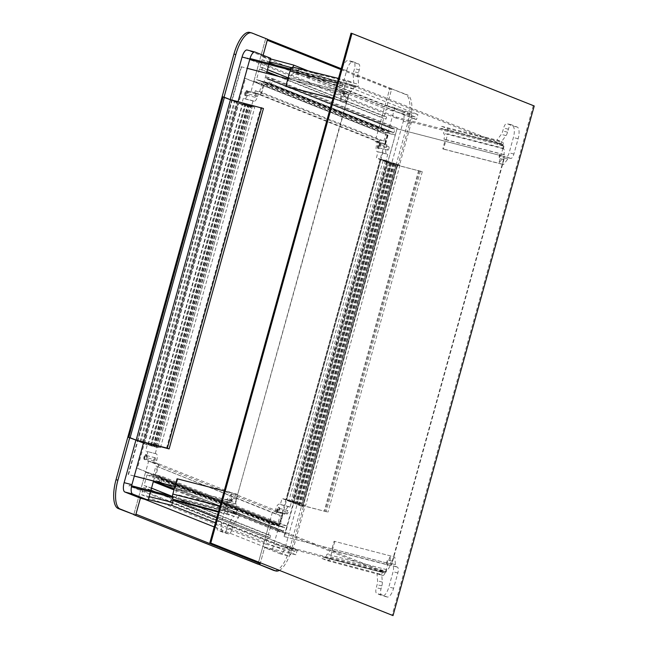 <?xml version="1.0" encoding="UTF-8"?>
<svg xmlns="http://www.w3.org/2000/svg" width="648" height="648" viewBox="0 0 648 648"><rect width="100%" height="100%" fill="white"/><g stroke="black" fill="none" stroke-linecap="round" stroke-linejoin="round"><path stroke-width="0.49" stroke-dasharray="3.24 2.43" d="M351.03 33.202L534.219 105.98M533.272 105.737L392.072 615.357M503.018 148.117L498.782 163.401L503.059 157.707A5.289 1.985 -75.5 0 1 504.695 156.711A5.289 1.985 -75.5 0 1 504.784 156.735L505.877 157.172A5.289 1.985 104.5 0 0 505.966 157.205A5.289 1.985 104.5 0 0 509.15 152.815L513.386 137.53A10.587 3.977 104.5 0 0 512.487 125.858L506.906 123.63A5.289 1.985 104.5 0 0 506.817 123.606A5.289 1.985 104.5 0 0 503.642 127.988L502.808 130.977A5.289 1.985 -75.5 0 1 501.269 134.363L496.992 140.057L502.573 142.277A5.289 1.985 -75.5 0 1 503.018 148.117L447.728 133.828L443.491 149.121L442.786 148.838L445.322 139.66L443.985 139.134A5.289 1.985 104.5 0 0 443.54 133.294L444.552 129.624L441.207 128.296L441.742 126.36L501.746 141.28L501.066 143.726L441.207 128.296M499.665 143.832L497.988 143.168L497.648 144.391L499.325 145.055L499.665 143.832L444.552 129.624M501.066 143.726L502.735 144.391L502.403 145.614L504.071 146.286L503.399 148.732A5.289 1.985 -75.5 0 1 503.844 154.564L504.735 154.921L502.637 164.268L503.536 164.624L507.813 158.93A5.289 1.985 -75.5 0 1 509.45 157.934A5.289 1.985 -75.5 0 1 509.539 157.966L510.624 158.396A5.289 1.985 104.5 0 0 510.721 158.428A5.289 1.985 104.5 0 0 513.896 154.038L518.133 138.753A10.587 3.977 104.5 0 0 517.242 127.081L511.661 124.862A5.289 1.985 104.5 0 0 511.572 124.829A5.289 1.985 104.5 0 0 508.388 129.219L507.562 132.2A5.289 1.985 -75.5 0 1 506.015 135.586L501.746 141.28M502.735 144.391L497.988 143.168M502.403 145.614L497.648 144.391M504.071 146.286L499.325 145.055M503.399 148.732L443.54 133.294M503.844 154.564L443.985 139.134M445.322 139.66L499.989 153.698L498.717 158.282L499.163 158.46L500.434 153.876M504.735 154.921L499.989 153.698M503.464 159.505L498.717 158.282M503.909 159.683L499.163 158.46M502.637 164.268L442.786 148.838M443.491 149.121L503.536 164.624M441.742 126.36L447.323 128.579A4.755 1.79 -75.5 0 1 447.728 133.828M382.555 575.456L376.974 573.237L377.565 580.859A5.289 1.985 -75.5 0 1 377.112 584.682L376.277 587.671A5.289 1.985 104.5 0 0 376.731 593.503L382.304 595.723A10.587 3.977 104.5 0 0 382.49 595.787A10.587 3.977 104.5 0 0 388.849 587.015L393.085 571.722A5.289 1.985 104.5 0 0 392.639 565.89L391.546 565.453A5.289 1.985 -75.5 0 1 390.647 563.436L390.064 555.806L385.827 571.099A5.289 1.985 -75.5 0 1 382.636 575.481A5.289 1.985 -75.5 0 1 382.555 575.456L327.588 560.731L322.016 558.511L322.55 556.575L325.895 557.912L326.908 554.243A5.289 1.985 104.5 0 0 327.005 554.267A5.289 1.985 104.5 0 0 330.18 549.885L331.525 550.419L334.06 541.242L394.81 557.037L334.06 541.242M386.629 564.627L387.901 560.042L387.455 559.864L386.184 564.449L386.629 564.627L331.525 550.419M393.919 556.681L390.93 565.672L390.039 565.315A5.289 1.985 -75.5 0 1 386.856 569.705A5.289 1.985 -75.5 0 1 386.767 569.673L386.095 572.119L384.418 571.455L384.078 572.678L382.409 572.014L381.729 574.46L382.312 582.09A5.289 1.985 -75.5 0 1 381.858 585.905L381.032 588.894A5.289 1.985 104.5 0 0 381.478 594.726L387.059 596.946A10.587 3.977 104.5 0 0 387.237 597.01A10.587 3.977 104.5 0 0 393.603 588.238L397.84 572.945A5.289 1.985 104.5 0 0 397.386 567.113L396.301 566.676A5.289 1.985 -75.5 0 1 395.401 564.659L394.81 557.037M392.648 561.265L387.901 560.042M392.202 561.087L387.455 559.864M390.93 565.672L386.184 564.449M390.039 565.315L330.18 549.885M386.767 569.673L326.908 554.243M325.895 557.912L381 572.119L381.34 570.896L379.663 570.232L379.331 571.455L381 572.119M386.095 572.119L381.34 570.896M384.418 571.455L379.663 570.232M384.078 572.678L379.331 571.455M382.409 572.014L322.55 556.575M322.016 558.511L381.729 574.46M334.765 541.525L330.529 556.81A4.755 1.79 -75.5 0 1 327.669 560.755A4.755 1.79 -75.5 0 1 327.588 560.731M227.764 508.186L232 492.901L227.723 498.596A5.289 1.985 -75.5 0 1 226.079 499.592A5.289 1.985 -75.5 0 1 225.99 499.559L224.905 499.13A5.289 1.985 104.5 0 0 224.816 499.098A5.289 1.985 104.5 0 0 221.632 503.48L217.396 518.773A10.587 3.977 104.5 0 0 218.295 530.445L223.868 532.664A5.289 1.985 104.5 0 0 223.957 532.697A5.289 1.985 104.5 0 0 227.14 528.306L227.966 525.326A5.289 1.985 -75.5 0 1 229.514 521.94L233.79 516.245L228.209 514.026A5.289 1.985 -75.5 0 1 227.764 508.186L219.988 506.185M231.117 512.463L232.794 513.135L233.134 511.912L231.458 511.24L231.117 512.463L176.013 498.255L179.358 499.592L178.824 501.52M238.537 517.469L239.217 515.022L237.541 514.358L237.881 513.135L236.204 512.471L236.885 510.025A5.289 1.985 -75.5 0 1 236.439 504.185L235.548 503.828L237.638 494.481L236.747 494.124L232.47 499.819A5.289 1.985 -75.5 0 1 230.834 500.815A5.289 1.985 -75.5 0 1 230.745 500.783L229.651 500.353A5.289 1.985 104.5 0 0 229.562 500.321A5.289 1.985 104.5 0 0 226.379 504.711L222.143 519.996A10.587 3.977 104.5 0 0 223.042 531.668L228.623 533.887A5.289 1.985 104.5 0 0 228.712 533.92A5.289 1.985 104.5 0 0 231.895 529.538L232.721 526.549A5.289 1.985 -75.5 0 1 234.26 523.163L238.537 517.469L218.344 512.106M239.217 515.022L179.358 499.592M237.541 514.358L232.794 513.135M237.881 513.135L233.134 511.912M236.204 512.471L231.458 511.24M236.885 510.025L177.026 494.586L176.013 498.255M236.439 504.185L176.58 488.754A5.289 1.985 104.5 0 0 177.026 494.586M237.638 494.481L177.787 479.042L175.244 488.219L176.58 488.754M175.244 488.219L230.793 502.605L232.065 498.02L231.62 497.842L230.348 502.427M235.548 503.828L230.793 502.605M236.82 499.244L232.065 498.02M236.366 499.065L231.62 497.842M177.082 478.767L177.787 479.042M224.224 490.901L236.747 494.124M348.227 80.846L353.8 83.066L353.217 75.435A5.289 1.985 -75.5 0 1 353.67 71.62L354.497 68.631A5.289 1.985 104.5 0 0 354.051 62.799L348.47 60.572A10.587 3.977 104.5 0 0 348.292 60.515A10.587 3.977 104.5 0 0 341.925 69.287L337.697 84.572A5.289 1.985 104.5 0 0 338.143 90.412L339.228 90.85A5.289 1.985 -75.5 0 1 340.135 92.858L340.718 100.489L344.955 85.204A5.289 1.985 -75.5 0 1 348.13 80.814A5.289 1.985 -75.5 0 1 348.227 80.846L338.499 78.432L348.13 80.814M344.153 91.676L342.881 96.26L343.327 96.439L344.598 91.854L344.153 91.676L289.04 77.46L286.505 86.638M345.465 101.712L346.356 102.068L349.345 93.077L350.244 93.433A5.289 1.985 -75.5 0 1 353.419 89.043A5.289 1.985 -75.5 0 1 353.508 89.076L354.189 86.63L355.865 87.294L356.206 86.071L357.874 86.735L358.555 84.289L357.971 76.667A5.289 1.985 -75.5 0 1 358.425 72.843L359.251 69.854A5.289 1.985 104.5 0 0 358.798 64.022L353.225 61.803A10.587 3.977 104.5 0 0 353.039 61.738A10.587 3.977 104.5 0 0 346.68 70.511L342.444 85.803A5.289 1.985 104.5 0 0 342.889 91.635L343.983 92.073A5.289 1.985 -75.5 0 1 344.882 94.09L345.465 101.712L332.942 98.488M346.356 102.068L332.91 98.601M347.628 97.484L342.881 96.26M348.073 97.662L343.327 96.439M349.345 93.077L344.598 91.854M350.244 93.433L289.04 77.46M353.508 89.076L293.657 73.637A5.289 1.985 104.5 0 0 293.568 73.613A5.289 1.985 104.5 0 0 290.385 77.995M357.874 86.735L298.015 71.304L294.67 69.968L293.657 73.637M294.67 69.968L349.774 84.183L349.442 85.406L351.111 86.071L351.451 84.848L349.774 84.183M354.189 86.63L349.442 85.406M355.865 87.294L351.111 86.071M356.206 86.071L351.451 84.848M292.977 67.149L298.55 69.377L298.015 71.304M298.55 69.377L358.555 84.289M396.495 117.15L396.212 118.171L503.569 145.857L503.852 144.836L396.495 117.15L249.998 58.531M290.798 69.053L355.088 85.625L503.852 144.836M503.569 145.857L354.804 86.646L355.088 85.625M396.212 118.171L249.707 59.551M290.369 70.033L354.804 86.646M247.722 57.947L247.439 58.96M397.394 128.944L504.76 156.63L391.805 564.327L284.44 536.641L397.022 128.798L504.76 156.63M284.44 536.641L391.433 564.173L504.387 156.476M284.067 536.487L397.022 128.798M131.439 486.842L277.83 545.438L385.196 573.124L236.423 513.913L172.433 497.413M172.441 496.319L236.706 512.892L385.479 572.103L385.196 573.124M236.706 512.892L236.423 513.913M129.065 486.227L129.349 485.206L278.114 544.417L385.479 572.103M129.349 485.206L131.641 485.798M277.83 545.438L278.114 544.417M231.879 100.076L128.158 474.441L134.322 476.029M174.936 486.502L235.524 502.119L348.478 94.43L287.89 78.805M231.887 100.051L241.113 66.744L247.277 68.332M241.113 66.744L348.851 94.576L235.524 502.119M241.485 66.89L128.531 474.587L134.306 476.078M174.919 486.551L235.896 502.273M386.135 132.913L378.1 130.677L389.877 88.177L390.825 88.42L391.497 89.683L386.905 106.24L417.895 114.542L416.518 119.499L414.671 119.021L415.23 116.98L386.232 109.212L384.24 116.413L386.613 117.021L386.054 119.062L383.673 118.446L380.741 129.049L393.863 132.751L394.883 129.082L391.295 128.45L390.226 127.316L390.509 126.295L397.175 128.15L395.248 135.1L388.549 133.375L385.511 144.326L378.967 142.236L379.534 140.203L383.875 141.062L386.135 132.913L261.914 83.471L253.878 81.235L378.1 130.677M269.641 61.819L262.011 59.778L260.018 66.971L262.391 67.586L261.833 69.62L259.459 69.012L256.519 79.607L269.641 83.308L270.661 79.639L267.073 79.007L266.004 77.873L266.288 76.853L272.954 78.708L271.026 85.657L264.327 83.932L261.298 94.892L254.745 92.802L255.312 90.761L259.654 91.619L383.875 141.062M259.654 91.619L261.914 83.471M255.312 90.761L379.534 140.203M254.745 92.802L378.967 142.236M261.298 94.892L385.511 144.326M264.327 83.932L388.549 133.375M271.026 85.657L395.248 135.1M272.954 78.708L397.175 128.15M266.288 76.853L390.509 126.295M266.004 77.873L390.226 127.316M267.073 79.007L391.295 128.45M268.936 79.526L393.158 128.968M269.333 79.275L393.555 128.709M270.661 79.639L394.883 129.082M269.641 83.308L393.863 132.751M268.304 82.993L392.526 132.435M268.086 82.58L392.307 132.022M265.226 81.899L389.448 131.342M264.821 82.15L389.043 131.593M260.075 80.927L384.296 130.369M259.872 80.538L384.086 129.981M256.519 79.607L380.741 129.049M259.459 69.012L266.838 71.944M277.028 76.002L383.673 118.446M261.833 69.62L266.919 71.645M279.41 76.618L386.054 119.062M262.391 67.586L267.486 69.611M288.158 77.833L386.613 117.021M260.018 66.971L384.24 116.413M262.011 59.778L269.398 62.71M275.246 65.043L386.232 109.212M291.009 67.546L415.23 116.98M293.099 67.173L292.297 70.057L290.45 69.579L414.671 119.021M290.45 69.579L290.604 69.004M292.297 70.057L416.518 119.499M308.44 70.98L417.895 114.542M270.629 58.255L262.837 56.246L263.112 55.258L262.683 56.797L386.905 106.24M262.683 56.797L270.459 58.879M340.953 69.571L391.497 89.683M253.878 81.235L265.656 38.734L267.519 39.342M341.204 68.672L390.825 88.42M266.603 38.977L267.276 40.241M267.551 39.22L389.877 88.177L375.095 141.531L377.322 142.422L376.577 145.12A5.824 2.187 -75.5 0 0 377.071 151.543L387.747 154.435L386.054 160.55L376.358 158.047L378.051 151.932M379.234 146.181A1.75 0.656 -75.5 0 1 378.189 147.623A1.75 0.656 -75.5 0 1 378.011 145.687A1.75 0.656 -75.5 0 1 379.056 144.245A1.75 0.656 -75.5 0 1 379.234 146.181M388.93 148.676A1.75 0.656 -75.5 0 1 387.877 150.125A1.75 0.656 -75.5 0 1 387.698 148.19A1.75 0.656 -75.5 0 1 388.751 146.74A1.75 0.656 -75.5 0 1 388.93 148.676M386.054 160.55L399.306 165.823L411.116 123.217A8.473 3.183 104.5 0 0 410.395 113.878L394.851 107.698L384.782 144.026L387.018 144.917L386.265 147.623A5.824 2.187 104.5 0 0 386.759 154.038L387.747 154.435M399.306 165.823L391.522 163.814L395.831 165.799L376.358 158.047M410.395 113.878L402.602 111.869A8.473 3.183 -75.5 0 1 403.323 121.208L391.522 163.814M397.726 166.285L409.536 123.679A26.147 9.817 -75.5 0 0 407.325 94.851L405.421 94.365A26.147 9.817 -75.5 0 1 407.633 123.193L301.514 506.226L282.042 498.474L280.349 504.59L279.361 504.201A5.824 2.187 -75.5 0 0 279.264 504.168A5.824 2.187 -75.5 0 0 275.764 508.988L275.011 511.693L284.707 514.188L275.011 511.693M405.421 94.365L389.877 88.177L407.325 94.851M402.602 111.869L387.059 105.689L391.773 88.663M387.018 144.917L377.322 142.422M384.782 144.026L375.095 141.531M394.851 107.698L387.059 105.689M245.9 95.831A2.649 0.996 -75.5 0 1 245.657 92.98A2.649 0.996 -75.5 0 1 247.269 90.72A2.649 0.996 -75.5 0 1 247.309 90.736A2.649 0.996 -75.5 0 1 247.552 93.596A2.649 0.996 -75.5 0 1 245.948 95.847A2.649 0.996 -75.5 0 1 245.9 95.831M245.138 95.637A2.649 0.996 -75.5 0 1 244.904 92.777A2.649 0.996 -75.5 0 1 246.507 90.526A2.649 0.996 -75.5 0 1 246.556 90.542A2.649 0.996 -75.5 0 1 246.791 93.401A2.649 0.996 -75.5 0 1 245.187 95.653A2.649 0.996 -75.5 0 1 245.138 95.637M145.087 459.699A2.649 0.996 -75.5 0 1 144.844 456.848A2.649 0.996 -75.5 0 1 146.456 454.588A2.649 0.996 -75.5 0 1 146.497 454.604A2.649 0.996 -75.5 0 1 146.74 457.464A2.649 0.996 -75.5 0 1 145.136 459.716A2.649 0.996 -75.5 0 1 145.087 459.699M144.326 459.505A2.649 0.996 -75.5 0 1 144.091 456.646A2.649 0.996 -75.5 0 1 145.695 454.394A2.649 0.996 -75.5 0 1 145.743 454.41A2.649 0.996 -75.5 0 1 145.978 457.269A2.649 0.996 -75.5 0 1 144.374 459.521A2.649 0.996 -75.5 0 1 144.326 459.505M378.675 148.676A2.649 0.996 -75.5 0 1 378.432 145.824A2.649 0.996 -75.5 0 1 380.044 143.564A2.649 0.996 -75.5 0 1 380.084 143.581A2.649 0.996 -75.5 0 1 380.327 146.44A2.649 0.996 -75.5 0 1 378.724 148.692A2.649 0.996 -75.5 0 1 378.675 148.676M377.914 148.481A2.649 0.996 -75.5 0 1 377.679 145.622A2.649 0.996 -75.5 0 1 379.283 143.37A2.649 0.996 -75.5 0 1 379.331 143.386A2.649 0.996 -75.5 0 1 379.566 146.246A2.649 0.996 -75.5 0 1 377.962 148.497A2.649 0.996 -75.5 0 1 377.914 148.481M277.862 512.544A2.649 0.996 -75.5 0 1 277.619 509.693A2.649 0.996 -75.5 0 1 279.231 507.433A2.649 0.996 -75.5 0 1 279.272 507.449A2.649 0.996 -75.5 0 1 279.515 510.308A2.649 0.996 -75.5 0 1 277.911 512.56A2.649 0.996 -75.5 0 1 277.862 512.544M277.101 512.349A2.649 0.996 -75.5 0 1 276.866 509.49A2.649 0.996 -75.5 0 1 278.47 507.238A2.649 0.996 -75.5 0 1 278.519 507.254A2.649 0.996 -75.5 0 1 278.753 510.114A2.649 0.996 -75.5 0 1 277.15 512.365A2.649 0.996 -75.5 0 1 277.101 512.349M278.948 524.686L136.688 468.067L244.701 78.206L386.961 134.825L278.948 524.686L137.449 468.261L245.462 78.4L387.723 135.019L279.709 524.88M136.688 468.067L137.449 468.261M244.701 78.206L245.462 78.4M386.961 134.825L387.723 135.019M277.344 511.483A1.75 0.656 -75.5 0 1 277.182 509.595A1.75 0.656 -75.5 0 1 278.243 508.113A1.75 0.656 -75.5 0 1 278.276 508.121A1.75 0.656 -75.5 0 1 278.429 510.008A1.75 0.656 -75.5 0 1 277.376 511.491A1.75 0.656 -75.5 0 1 277.344 511.483M287.032 513.986A1.75 0.656 -75.5 0 1 286.878 512.098A1.75 0.656 -75.5 0 1 287.939 510.608A1.75 0.656 -75.5 0 1 287.963 510.624A1.75 0.656 -75.5 0 1 288.125 512.503A1.75 0.656 -75.5 0 1 287.064 513.994A1.75 0.656 -75.5 0 1 287.032 513.986M282.471 513.297L272.411 549.634L287.955 555.822A8.473 3.183 104.5 0 0 288.101 555.871A8.473 3.183 104.5 0 0 293.188 548.856L304.989 506.25L291.73 500.977L290.037 507.092L289.057 506.695A5.824 2.187 104.5 0 0 288.951 506.663A5.824 2.187 104.5 0 0 285.452 511.491L284.707 514.188M272.411 549.634L264.619 547.625L260.375 562.934L264.773 547.074L214.229 526.954M264.773 547.074L295.917 554.793L297.294 549.836L295.439 549.358L294.872 551.399L265.729 544.174L267.721 536.973L270.094 537.589L270.661 535.548L268.288 534.94L271.22 524.337L284.513 527.448L283.492 531.117L280.066 529.942L278.551 530.404L278.267 531.425L284.999 533.029L286.926 526.079L280.228 524.354L283.265 513.394L276.51 512.05L275.943 514.091L280.155 515.435L277.895 523.584L269.779 521.656L258.001 564.157L272.784 510.802M293.188 548.856L285.395 546.847A8.473 3.183 -75.5 0 1 280.309 553.862A8.473 3.183 -75.5 0 1 280.163 553.813L264.619 547.625M279.248 570.451A26.147 9.817 -75.5 0 0 291.608 549.318L289.705 548.824A26.147 9.817 -75.5 0 1 273.991 570.491M289.705 548.824L301.514 506.226L303.037 506.566L296.995 504.16L327.961 512.131L296.071 503.771L288.83 500.888L305.686 505.481L292.459 501.155L285.938 499.495L294.022 502.111L286.003 500.054L303.41 506.712L291.608 549.318M285.395 546.847L297.197 504.241L303.41 506.712M290.037 507.092L280.349 504.59M291.73 500.977L282.042 498.474M304.989 506.25L297.197 504.241M144.423 456.71A1.75 0.656 -75.5 0 1 145.468 455.269A1.75 0.656 -75.5 0 1 145.646 457.205A1.75 0.656 -75.5 0 1 144.601 458.646A1.75 0.656 -75.5 0 1 144.423 456.71M154.111 459.213A1.75 0.656 -75.5 0 1 155.164 457.763A1.75 0.656 -75.5 0 1 155.342 459.699A1.75 0.656 -75.5 0 1 154.289 461.149A1.75 0.656 -75.5 0 1 154.111 459.213M153.495 481.027L158.25 463.863L156.022 462.972L156.767 460.274A5.824 2.187 104.5 0 0 156.281 453.851L146.586 451.348A5.824 2.187 -75.5 0 1 147.08 457.772L146.335 460.477L148.562 461.36L133.78 514.715L145.557 472.214L153.673 474.15L277.895 523.584M155.293 453.462L156.986 447.347L147.299 444.844L145.597 450.959M156.986 447.347L143.726 442.066M145.031 442.584L137.352 440.6L144.593 443.483L160.485 447.687L151 445.784L154.443 446.553L151.462 445.37L143.338 443.264L127.826 437.092L147.299 444.844M150.806 490.739L150.522 491.759M156.022 462.972L146.335 460.477M158.25 463.863L148.562 461.36M246.313 91.409A1.75 0.656 -75.5 0 1 246.467 93.296A1.75 0.656 -75.5 0 1 245.414 94.778A1.75 0.656 -75.5 0 1 245.381 94.77A1.75 0.656 -75.5 0 1 245.219 92.883A1.75 0.656 -75.5 0 1 246.281 91.4A1.75 0.656 -75.5 0 1 246.313 91.409M256.001 93.903A1.75 0.656 -75.5 0 1 256.163 95.791A1.75 0.656 -75.5 0 1 255.101 97.281A1.75 0.656 -75.5 0 1 255.069 97.273A1.75 0.656 -75.5 0 1 254.915 95.386A1.75 0.656 -75.5 0 1 255.976 93.895A1.75 0.656 -75.5 0 1 256.001 93.903M238.043 101.639L251.303 106.92L252.995 100.805L253.984 101.193A5.824 2.187 104.5 0 0 254.081 101.226A5.824 2.187 104.5 0 0 257.58 96.398L258.333 93.701L248.638 91.206L247.892 93.903A5.824 2.187 -75.5 0 1 244.393 98.731A5.824 2.187 -75.5 0 1 244.296 98.698L243.308 98.302L241.615 104.417L222.143 96.665L237.654 102.838L245.786 104.944L151.462 445.37M258.333 93.701L248.638 91.206M260.561 94.592L266.466 73.281M268.904 64.492L269.179 63.48M249.666 32.4A26.147 9.817 -75.5 0 1 250.112 32.546L265.656 38.734L250.873 92.089M255.085 52.067L247.293 50.058L262.837 56.246M252.995 100.805L243.308 98.302M251.303 106.92L241.615 104.417M388.338 161.684L380.319 159.627L395.831 165.799L391.319 163.733L422.277 171.704L390.388 163.345L383.146 160.461L400.002 165.054L380.263 159.068L388.338 161.684L294.022 502.111M380.319 159.627L286.003 500.054M385.366 160.502L291.049 500.928M381 159.359L286.683 499.786M380.263 159.068L285.938 499.495M386.775 160.728L292.459 501.155M390.768 162.316L296.452 502.743M397.467 164.049L303.151 504.476M400.002 165.054L305.686 505.481M393.352 163.345L299.036 503.771M392.98 163.199L298.663 503.626M393.984 163.418L299.66 503.844M395.839 163.895L301.514 504.322M396.268 164.017L301.952 504.444M397.589 164.357L303.272 504.784M396.244 163.823L301.928 504.249M394.907 163.482L300.591 503.909M394.721 163.45L300.405 503.877M391.854 162.705L297.529 503.132M391.424 162.575L297.1 503.002M386.67 161.352L292.353 501.779M386.492 161.32L292.175 501.746M383.146 160.461L288.83 500.888M387.018 162L292.702 502.427M389.391 162.616L295.075 503.042M390.137 162.915L295.82 503.334M387.763 162.3L293.447 502.726M390.388 163.345L296.071 503.771M419.361 170.805L325.045 511.232M418.616 170.505L324.3 510.932M420.471 170.983L326.155 511.41M422.277 171.704L327.961 512.131M391.319 163.733L296.995 504.16M397.362 166.139L303.037 506.566M396.779 166.042L302.462 506.469M269.779 521.656L145.557 472.214M280.155 515.435L155.933 465.993L153.673 474.15M275.943 514.091L155.933 465.993M276.51 512.05L152.288 462.615L151.721 464.648M283.265 513.394L159.043 463.952L152.288 462.615M280.228 524.354L156.006 474.911L159.043 463.952M286.926 526.079L162.705 476.636L156.006 474.911M160.955 482.946L162.705 476.636M284.999 533.029L174.255 488.948M278.267 531.425L173.988 489.92M278.551 530.404L154.256 481.221M280.066 529.942L155.844 480.5L154.329 480.97M281.937 530.388L155.844 480.5M282.155 530.801L157.715 480.946M283.492 531.117L157.934 481.359M284.513 527.448L160.291 478.005L159.27 481.675M283.184 527.075L160.291 478.005M282.787 527.326L158.963 477.641M279.952 526.54L158.566 477.892M279.734 526.127L155.731 477.098M274.987 524.904L150.765 475.462L155.512 476.693M274.606 525.139L150.765 475.462M271.22 524.337L146.999 474.895L150.385 475.705M268.288 534.94L144.067 485.498L146.999 474.895M151.527 488.13L144.067 485.498M270.661 535.548L171.469 496.068M150.96 490.172L145.873 488.147L146.44 486.105M270.094 537.589L155.318 491.905M150.879 490.471L143.5 487.531L145.873 488.147M267.721 536.973L152.944 491.297M265.729 544.174L141.507 494.732L143.5 487.531M149.178 496.627L141.507 494.732M294.872 551.399L170.651 501.957M295.439 549.358L171.218 499.916M297.294 549.836L216.772 517.784M295.917 554.793L215.395 522.742M144.796 499.325L140.551 497.632L148.36 499.568M140.397 498.19L140.551 497.632M134.727 514.966L135.959 514.188M143.338 443.264L237.654 102.838M154.443 446.553L248.759 106.126L245.786 104.944M150.255 445.492L244.571 105.065L248.759 106.126M151 445.784L245.317 105.357L244.571 105.065M157.788 447.557L252.104 107.131L245.317 105.357M153.787 445.962L248.103 105.535L252.104 107.131M160.485 447.687L254.802 107.26L248.103 105.535M157.95 446.683L252.266 106.256L254.802 107.26M151.203 444.933L245.519 104.506L252.266 106.256M151.575 445.087L245.519 104.506M153.155 445.532L247.479 105.106L245.892 104.66M155.042 446.018L249.359 105.592L247.479 105.106M155.228 446.051L249.359 105.592M156.565 446.399L250.881 105.972L249.545 105.624M157.91 446.934L252.226 106.507L250.881 105.972M156.581 446.594L250.906 106.167L252.226 106.507M156.152 446.464L250.476 106.037L250.906 106.167M153.325 445.735L247.641 105.308L250.476 106.037M153.139 445.703L247.641 105.308M148.384 444.479L242.7 104.053L247.455 105.276M147.979 444.358L242.303 103.931L242.7 104.053M144.593 443.483L238.91 103.056L242.303 103.931M140.721 441.944L235.038 101.517L238.91 103.056M143.103 442.552L237.419 102.125L235.038 101.517M142.358 442.26L236.674 101.833L237.419 102.125M139.976 441.644L234.301 101.218L236.674 101.833M137.352 440.6L231.668 100.173L234.301 101.218M166.528 448.141L260.844 107.714L231.668 100.173M167.273 448.432L261.589 108.005L260.844 107.714M263.444 108.483L261.589 108.005M136.137 440.138L143.953 442.155M128.774 437.343L130.094 437.732M507.562 132.2L502.808 130.977M506.015 135.586L501.269 134.363M507.813 158.93L503.059 157.707M509.539 157.966L504.784 156.735M510.624 158.396L505.877 157.172M513.896 154.038L509.15 152.815M518.133 138.753L513.386 137.53M517.242 127.081L512.487 125.858M511.661 124.862L506.906 123.63M508.388 129.219L503.642 127.988M447.323 128.579L502.573 142.277M396.301 566.676L391.546 565.453M395.401 564.659L390.647 563.436M382.312 582.09L377.565 580.859M381.858 585.905L377.112 584.682M381.032 588.894L376.277 587.671M381.478 594.726L376.731 593.503M387.059 596.946L382.304 595.723M393.603 588.238L388.849 587.015M397.84 572.945L393.085 571.722M397.386 567.113L392.639 565.89M330.529 556.81L385.827 571.099M232.721 526.549L227.966 525.326M234.26 523.163L229.514 521.94M232.47 499.819L227.723 498.596M230.745 500.783L225.99 499.559M229.651 500.353L224.905 499.13M226.379 504.711L221.632 503.48M222.143 519.996L217.396 518.773M223.042 531.668L218.295 530.445M228.623 533.887L223.868 532.664M231.895 529.538L227.14 528.306M218.53 511.434L228.209 514.026M343.983 92.073L339.228 90.85M344.882 94.09L340.135 92.858M357.971 76.667L353.217 75.435M358.425 72.843L353.67 71.62M359.251 69.854L354.497 68.631M358.798 64.022L354.051 62.799M353.225 61.803L348.47 60.572M346.68 70.511L341.925 69.287M342.444 85.803L337.697 84.572M342.889 91.635L338.143 90.412M337.179 83.203L344.955 85.204M386.265 147.623L376.577 145.12M386.759 154.038L377.071 151.543M411.116 123.217L403.323 121.208M409.536 123.679L407.633 123.193M289.057 506.695L279.361 504.201M285.452 511.491L275.764 508.988M287.955 555.822L280.163 553.813M156.767 460.274L147.08 457.772M156.281 453.851L146.586 451.348M253.984 101.193L244.296 98.698M257.58 96.398L247.892 93.903M252.007 33.032L250.112 32.546M509.45 157.934L504.695 156.711M510.721 158.428L505.966 157.205M511.572 124.829L506.817 123.606M386.856 569.705L327.005 554.267M387.237 597.01L382.49 595.787M327.669 560.755L382.636 575.481M230.834 500.815L226.079 499.592M229.562 500.321L224.816 499.098M228.712 533.92L223.957 532.697M353.419 89.043L293.568 73.613M353.039 61.738L348.292 60.515M387.877 150.125L378.189 147.623M388.751 146.74L379.056 144.245M246.507 90.526L247.269 90.72M145.695 454.394L146.456 454.588M379.283 143.37L380.044 143.564M278.47 507.238L279.231 507.433M277.15 512.365L277.911 512.56M377.962 148.497L378.724 148.692M144.374 459.521L145.136 459.716M245.187 95.653L245.948 95.847M287.939 510.608L278.243 508.113M288.951 506.663L279.264 504.168M288.101 555.871L280.309 553.862M287.064 513.994L277.376 511.491M155.164 457.763L145.468 455.269M154.289 461.149L144.601 458.646M255.101 97.281L245.414 94.778M254.081 101.226L244.393 98.731M255.976 93.895L246.281 91.4"/><path stroke-width="0.97" d="M393.028 615.6L210.786 543.065L351.977 33.445L534.219 105.98L393.028 615.6L210.786 543.065M209.839 542.822L351.03 33.202L351.977 33.445M224.224 490.901L177.082 478.767L172.846 494.051A4.755 1.79 -75.5 0 0 173.243 499.3L178.824 501.52L218.344 512.106M332.91 98.601L285.8 86.354L332.942 98.488M285.8 86.354L290.037 71.069A4.755 1.79 -75.5 0 1 292.888 67.125A4.755 1.79 -75.5 0 1 292.977 67.149L338.499 78.432L292.888 67.125M249.998 58.531L290.798 69.053M249.707 59.551L290.369 70.033M131.439 486.842L172.433 497.413M131.641 485.798L172.441 496.319M134.322 476.029L174.936 486.502M247.277 68.332L287.89 78.805M134.306 476.078L174.919 486.551M266.838 71.944L277.028 76.002M266.919 71.645L279.41 76.618M267.486 69.611L288.158 77.833M269.398 62.71L275.246 65.043M290.604 69.004L291.009 67.546L269.641 61.819M270.459 58.879L293.674 65.1L308.44 70.98M293.674 65.1L293.099 67.173M269.179 63.48L270.629 58.255L255.085 52.067A8.473 3.183 104.5 0 0 254.939 52.018A8.473 3.183 104.5 0 0 249.853 59.033L242.06 57.024L230.251 99.63L224.046 97.16L235.848 54.553A26.147 9.817 -75.5 0 1 251.562 32.886A26.147 9.817 -75.5 0 1 252.007 33.032L267.551 39.22L263.112 55.258L267.276 40.241L340.953 69.571M267.519 39.342L341.204 68.672M260.18 563.63L259.897 564.651L258.001 564.157L133.78 514.715L258.949 564.4L260.18 563.63L135.959 514.188L140.397 498.19L135.683 515.209L118.236 508.534A26.147 9.817 -75.5 0 1 116.024 479.698L222.143 96.665L230.453 99.711L263.444 108.483L169.12 448.91L145.031 442.584M279.248 570.451A26.147 9.817 -75.5 0 1 275.894 570.985L273.991 570.491A26.147 9.817 -75.5 0 1 273.545 570.345L258.949 564.4M275.894 570.985A26.147 9.817 -75.5 0 1 275.449 570.839L259.897 564.651M150.522 491.759L148.19 500.199L132.638 494.011A8.473 3.183 104.5 0 1 131.925 484.672L143.726 442.066L135.934 440.057L127.826 437.092L128.774 437.343L223.09 96.917M132.638 494.011L124.845 492.002A8.473 3.183 -75.5 0 1 124.133 482.663L135.934 440.057L130.094 437.732L224.419 97.305M135.683 515.209L120.131 509.02A26.147 9.817 -75.5 0 1 117.92 480.192L129.73 437.586M124.845 492.002L140.397 498.19L148.19 500.199M153.495 481.027L150.806 490.739M266.466 73.281L268.904 64.492M242.06 57.024A8.473 3.183 -75.5 0 1 247.147 50.009A8.473 3.183 -75.5 0 1 247.293 50.058M235.848 54.553L233.944 54.068A26.147 9.817 -75.5 0 1 249.666 32.4L251.562 32.886M233.944 54.068L222.143 96.665L224.046 97.16M230.251 99.63L238.043 101.639L249.853 59.033M174.255 488.948L160.777 483.586L160.955 482.946M173.988 489.92L154.046 481.982L160.777 483.586M154.256 481.221L154.046 481.982M171.469 496.068L151.527 488.13M155.318 491.905L150.96 490.172M152.944 491.297L150.879 490.471M216.772 517.784L173.073 500.394L171.218 499.916L170.651 501.957L149.178 496.627M215.395 522.742L171.696 505.351L173.073 500.394M148.36 499.568L171.696 505.351M214.229 526.954L144.796 499.325M143.953 442.155L167.314 448.189L261.63 107.762M167.314 448.189L169.12 448.91M136.145 440.114L230.453 99.711M173.243 499.3L218.53 511.434M172.846 494.051L219.988 506.185M290.037 71.069L337.179 83.203M275.449 570.839L273.545 570.345M131.925 484.672L124.133 482.663M117.92 480.192L116.024 479.698M120.131 509.02L118.236 508.534M254.939 52.018L247.147 50.009"/></g></svg>
